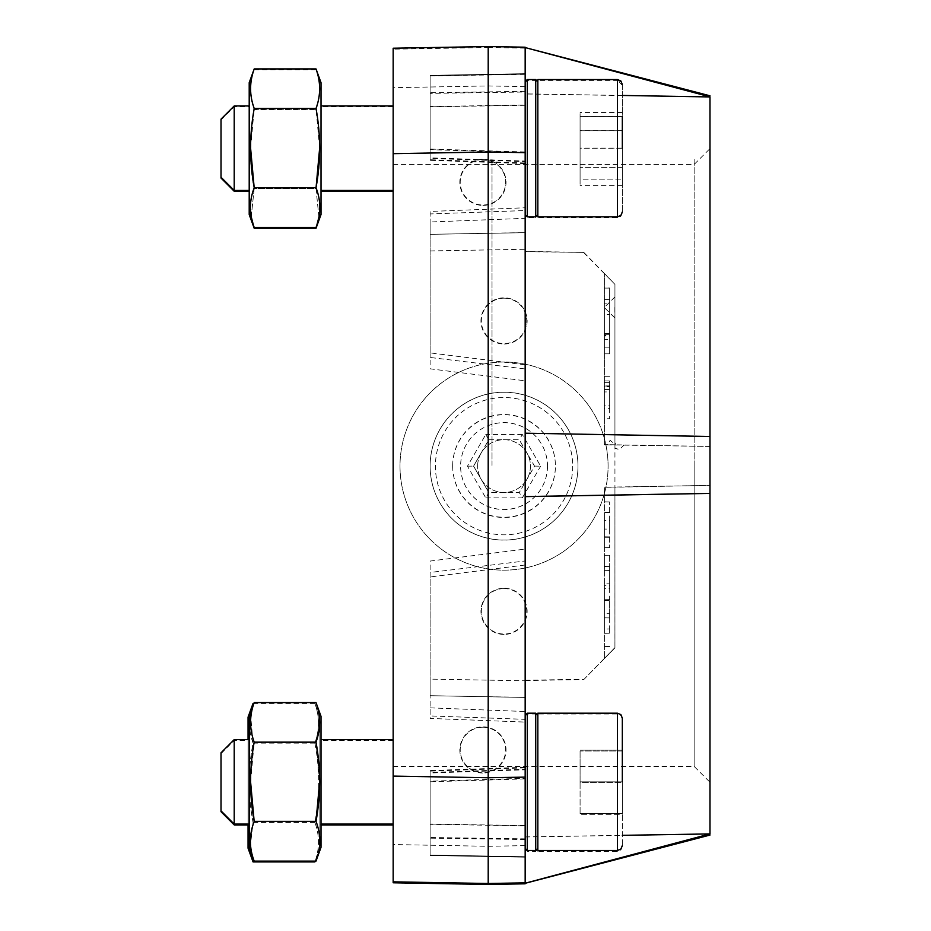 <?xml version="1.0" encoding="UTF-8"?>
<svg xmlns="http://www.w3.org/2000/svg" width="931" height="931" viewBox="0 0 931 931"><rect width="100%" height="100%" fill="white"/><g stroke="black" fill="none" stroke-linecap="round" stroke-linejoin="round"><path stroke-width="0.7" stroke-dasharray="4.66 3.49" d="M604.37 658.578L614.914 647.86L614.937 487.216L604.37 487.25L604.37 658.578L604.37 487.402M525.165 883.81L525.165 680.561L583.807 679.537L614.937 647.86L614.937 447.811L617.462 449.091L620.29 448.823L623.886 445.134L607.349 444.843L610.119 440.316L614.937 444.215L614.937 284.351L604.37 273.458L604.37 444.785L604.37 273.609M618.149 449.126L614.937 448.474L614.937 442.667L616.147 445.123L615.042 444.971M614.937 442.667L614.937 444.215M606.896 450.429L605.93 445.018A104.039 104.039 0 0 0 400.004 466.117A104.039 104.039 0 0 0 504.043 570.156A104.039 104.039 0 0 0 606.896 450.429L605.93 445.018A104.039 104.039 180 0 1 504.043 570.156A104.039 104.039 180 0 1 400.004 466.117A104.039 104.039 180 0 1 605.93 445.006L606.896 450.429M525.165 726.075L525.165 848.374L525.165 726.075M525.165 496.56L525.165 838.843L430.122 837.493L430.122 781.179L525.165 778.281M525.165 565.001L430.122 576.964L430.122 718.429L525.165 722.084L525.165 719.337L430.122 715.939L430.122 695.69L525.165 697.435L430.122 695.701L430.122 679.118L525.165 680.794M430.122 576.964L430.122 572.46L525.165 560.962L525.165 549.081L430.122 561.067L430.122 679.118M525.165 825.588L430.122 824.04L430.122 855.054L525.165 856.718L525.165 825.588L525.165 883.216M525.165 856.532L525.165 838.843M525.165 767.284L525.165 769.239L430.122 772.439L430.122 824.04M525.165 746.371L525.165 849.2L525.165 746.371M525.165 883.298L525.165 680.561M525.165 767.866L525.165 769.797L430.122 772.998L430.122 824.331L525.165 825.832M525.165 184.489L525.165 81.66L525.165 184.489M604.37 273.458L583.807 252.406L525.165 251.673L525.165 47.562L525.165 249.275L525.165 232.599L430.122 234.333L525.165 232.68L430.122 234.333L430.122 213.944L525.165 210.546L525.165 232.68M525.165 162.995L525.165 161.063L430.122 157.863L430.122 106.541L525.165 105.028M430.122 234.333L430.122 357.469L430.122 221.985L525.165 218.331L525.165 368.955L430.122 357.469L430.122 368.816L525.165 380.802L525.165 368.955L525.165 433.206M525.165 218.331L525.165 207.776L430.122 211.442L430.122 221.985M525.165 204.785L525.165 82.487L525.165 204.785M525.165 251.673L525.165 92.018L430.122 93.368L430.122 149.682L525.165 152.579M525.165 93.973L525.165 47.644L709.981 96.94L525.165 93.973L525.165 105.273L525.165 74.143L525.165 92.018M525.165 163.577L525.165 161.622L430.122 158.421L430.122 93.368M525.165 836.899L622.327 835.34M525.165 433.264L709.981 436.488M604.37 381L604.37 418.717L609.654 418.717L609.654 386.609L604.37 386.609L604.37 376.694L604.37 381L609.654 381L609.654 391.928L604.37 391.928L604.37 418.717L604.37 386.609L609.654 386.586L609.654 381M604.37 314.503L604.37 353.827L604.37 314.503L609.654 314.503L609.654 303.82L604.37 303.82M604.37 347.182L604.37 335.986L609.654 335.986L609.654 288.098L604.37 288.098M604.37 617.823L609.654 617.916L604.37 617.823L604.37 629.088L609.654 628.995L604.37 629.03M609.654 613.75L609.654 617.963L604.37 617.87L604.37 613.657L609.654 613.75L609.654 600.576L604.37 600.483L604.37 613.657M604.37 633.313L609.654 633.22L609.654 600.588L604.37 600.483L604.37 629.088M604.37 520.534L604.37 512.795L609.654 512.702L609.654 520.441L604.37 520.534L604.37 547.742L604.37 536.791L609.654 536.873L604.37 536.815M609.654 520.441L609.654 547.649L609.654 529.145L604.37 529.052L604.37 512.795M604.37 529.052L604.37 536.791M609.654 588.439L609.654 570.575L604.37 570.691L604.37 555.179L604.37 566.42L609.654 566.339L604.37 566.397L604.37 570.656L609.654 570.575L609.654 583.842L604.37 583.818L604.37 588.345L609.654 588.415M609.654 599.645L604.37 599.739L604.37 585.692L609.654 585.68L609.654 555.341L604.37 555.26M525.165 845.616L488.205 846.302L393.161 844.545L393.161 48.214M525.165 86.618L488.205 85.931L393.161 87.689M583.807 252.697L614.937 284.374L614.937 447.811M504.043 344.005A23.089 23.089 0 0 0 527.144 320.904A23.089 23.089 0 0 0 504.043 297.815A23.089 23.089 0 0 0 480.955 320.904A23.089 23.089 0 0 0 504.043 344.005M482.921 205.39A23.089 23.089 0 0 0 506.022 182.29A23.089 23.089 0 0 0 482.921 159.201A23.089 23.089 0 0 0 459.833 182.29A23.089 23.089 0 0 0 482.921 205.39M504.043 634.418A23.089 23.089 180 0 1 484.05 599.785A23.089 23.089 180 0 1 524.048 599.785A23.089 23.089 180 0 1 504.043 634.418M482.921 773.033A23.089 23.089 180 0 1 462.928 738.388A23.089 23.089 180 0 1 502.926 738.388A23.089 23.089 180 0 1 482.921 773.033M527.993 882.541L709.981 833.92M525.165 836.981L709.981 834.001L709.981 485.377L614.937 487.216M614.937 284.118L614.937 444.797L709.981 446.449L709.981 485.377L614.937 487.041L614.937 647.685L604.37 658.426M623.886 445.134L709.981 446.449L709.981 96.859M709.981 465.849L709.981 148.611L709.981 465.849M604.37 444.785L607.349 444.843M614.937 444.797L604.37 444.634M604.37 487.25L614.937 487.041M525.165 48.156L488.205 47.504L488.205 85.931M488.205 46.55L488.205 47.504L393.161 49.168M622.327 95.451L525.165 93.88M614.937 284.199L614.937 444.82M614.937 307.498L614.937 296.919L614.937 307.498M525.165 105.273L430.122 106.821M583.807 252.406L525.165 251.393M614.937 487.064L614.937 647.685M393.161 882.786L393.161 844.545M488.205 846.302L488.205 884.45M393.161 781.842L393.161 739.598L393.161 781.842M393.161 148.192L393.161 105.948L393.161 148.192M393.161 782.668L393.161 824.913L393.161 782.668M393.161 149.018L393.161 106.774L393.161 149.018M393.161 465.43L393.161 766.411L393.161 465.43M583.807 679.537L614.937 647.592M525.165 680.27L583.807 679.246M430.122 250.939L525.165 249.275M694.142 465.035L694.142 766.411L694.142 465.035M504.043 298.188A22.705 22.705 180 0 1 523.711 332.239A22.705 22.705 180 0 1 484.388 332.239A22.705 22.705 180 0 1 504.043 298.188M504.043 588.601A22.705 22.705 0 0 0 481.339 611.318A22.705 22.705 0 0 0 504.043 634.023A22.705 22.705 0 0 0 526.748 611.318A22.705 22.705 0 0 0 504.043 588.601M482.921 159.573A22.705 22.705 180 0 1 502.589 193.636A22.705 22.705 180 0 1 463.266 193.636A22.705 22.705 180 0 1 482.921 159.573M482.921 727.216A22.705 22.705 0 0 0 460.217 749.921A22.705 22.705 0 0 0 482.921 772.625A22.705 22.705 0 0 0 505.626 749.921A22.705 22.705 0 0 0 482.921 727.216M609.654 529.145L609.654 501.925L609.654 512.702L604.37 512.76M609.654 537.303L604.37 537.257M609.654 547.579L604.37 547.672M609.654 547.649L604.37 547.742M609.654 512.271L604.37 512.329M609.654 502.007L604.37 501.914M609.654 501.925L604.37 501.832M609.654 646.463L604.37 646.556L609.654 646.475M609.654 617.916L609.654 628.937M609.654 633.22L609.654 628.995M609.654 555.341L609.654 599.68M609.654 570.563L609.654 566.339L609.654 570.598L604.37 570.656L604.37 566.455L609.654 566.362L604.37 566.455L604.37 570.691M609.654 555.272L604.37 555.179M609.654 299.642L609.654 333.612L609.654 299.642L604.37 299.619L604.37 335.346L609.654 335.346L609.654 333.612L604.37 333.612L604.37 299.642M609.654 303.82L609.654 299.596L604.37 299.619L609.654 299.561L604.37 299.561M609.654 299.561L609.654 287.993L604.37 287.993M609.654 347.182L609.654 333.554L604.37 333.554M604.37 334.683L609.654 334.683L609.654 353.827L604.37 353.827M609.654 353.827L609.654 339.466L604.37 339.466M609.654 339.466L609.654 314.503M609.654 334.683L609.654 333.554M604.37 389.507L609.654 389.461L609.654 385.9L604.37 385.911L604.37 408.651L609.654 408.651L609.654 389.461L609.654 405.183L604.37 405.183L604.37 389.507M609.654 376.694L604.37 376.694L609.654 376.694M430.122 781.179L430.122 770.542M430.122 854.879L430.122 837.493M525.165 839.518L430.122 838.156L430.122 855.519L525.165 857.172L430.122 855.519L430.122 824.331M430.122 838.156L430.122 781.784L525.165 778.886M430.122 781.784L430.122 771.124M525.165 91.343L430.122 92.704L430.122 75.353L525.165 73.689L430.122 75.353L430.122 106.541M430.122 92.704L430.122 149.076L525.165 151.974M430.122 149.076L430.122 159.736M430.122 149.682L430.122 160.318M614.832 307.463L614.832 318.041L614.832 307.463M527.283 206.554L527.283 80.38L527.283 206.554M537.839 215.55L537.839 82.487L537.839 215.55L535.732 217.668L535.732 80.38L535.732 217.668L527.283 217.668L525.165 215.55M527.283 216.842L527.283 79.542M535.732 79.542L535.732 216.842M537.839 148.11L537.839 214.724L537.839 148.11M527.283 745.219L527.283 851.318L527.283 745.219M535.732 782.668L535.732 714.019L535.732 782.668M537.839 782.668L537.839 851.318L537.839 782.668C537.839 828.241 537.839 828.241 537.839 782.668C537.839 737.096 537.839 737.096 537.839 782.668M527.283 850.48L527.283 713.193M535.732 713.193L535.732 850.48M537.839 713.193L537.839 850.48M580.083 781.842L580.083 750.153L580.083 781.842L622.327 781.842L622.327 813.519L580.083 813.519L622.327 813.519L622.327 781.842L580.083 781.842M622.327 750.153L622.327 781.842L622.327 750.153L580.083 750.153L622.327 750.153M580.083 782.668L580.083 814.346L580.083 750.991L580.083 782.668L622.327 782.668L622.327 814.346L580.083 814.346L622.327 814.346L622.327 750.991L622.327 782.668L580.083 782.668M622.327 750.991L580.083 750.991L622.327 750.991M622.327 782.668L622.327 846.407L622.327 782.668M580.083 130.771L580.083 185.606L580.083 112.442L580.083 130.771L622.327 130.771L622.327 185.606L622.327 167.359L580.083 167.359M622.327 185.606L580.083 185.606M622.327 167.277L580.083 167.277M622.327 130.689L580.083 130.689M622.327 112.442L580.083 112.442M622.327 167.359L622.327 130.771M537.839 80.38L537.839 217.668L537.839 80.38L617.428 80.38L617.428 217.668L617.428 80.38L620.861 81.788L622.327 85.28L617.428 80.38M622.327 85.28L622.327 212.768L622.327 85.28M580.083 179.904L580.083 116.491L580.083 179.904L622.327 179.904L580.083 179.846M580.083 116.491L622.327 116.491L622.327 179.846M622.327 148.145L580.083 148.145M622.327 116.491L622.327 148.273L622.327 116.538L580.083 116.538M622.327 179.904L622.327 148.273L580.083 148.238M537.839 79.542L537.839 216.842M221.019 752.795L221.019 811.716M234.216 739.598L234.216 824.913M249.194 781.842L249.194 739.598L249.194 781.842M249.194 716.3L249.194 847.373M250.59 781.842L254.186 742.298C249.112 729.031 249.112 715.788 254.186 702.579M254.186 861.105C249.38 847.92 249.38 834.746 254.186 821.561L316.016 821.561C320.823 834.746 320.823 847.92 316.016 861.105M319.612 781.842L316.016 742.298L254.186 742.298M316.016 742.298C321.09 729.031 321.09 715.788 316.016 702.579M321.009 716.3L321.009 847.373M321.009 781.842L321.009 739.598L321.009 781.842M221.019 119.145L221.019 178.065M234.216 105.948L234.216 191.262M249.205 148.192L249.205 105.948L249.205 148.192M249.205 82.661L249.205 213.723M250.602 148.192L254.21 108.648C249.124 95.381 249.124 82.137 254.21 68.929M254.21 227.455C249.392 214.281 249.392 201.096 254.21 187.911L316.028 187.911C320.834 201.096 320.834 214.281 316.028 227.455M319.636 148.192L316.028 108.648L254.21 108.648M316.028 108.648C321.114 95.381 321.114 82.137 316.028 68.929M321.02 82.661L321.02 214.561M321.02 148.192L321.02 105.948L321.02 148.192M248.053 782.668L248.053 824.913L248.053 782.668M248.053 824.086L248.053 739.598M248.053 717.138L248.053 848.199M250.416 712.96L253.057 742.95C247.972 769.309 247.972 795.726 253.057 822.213L249.939 849.433L253.057 822.387C247.972 795.912 247.972 769.483 253.057 743.124C248.251 729.881 248.251 716.649 253.057 703.405M314.876 742.95C319.961 769.309 319.961 795.726 314.876 822.213C319.682 835.456 319.682 848.688 314.876 861.931C319.682 848.758 319.682 835.572 314.876 822.387C319.961 795.912 319.961 769.483 314.876 743.124C319.682 729.881 319.682 716.649 314.876 703.405C319.682 716.591 319.682 729.764 314.876 742.95L253.057 742.95M314.876 822.213L253.057 822.213M314.876 703.405L253.884 703.405M314.876 743.124L253.057 743.124M314.876 822.387L253.057 822.387M319.868 848.199L319.868 717.138L319.868 848.199L315.178 861.105M319.868 782.668L319.868 824.913L319.868 782.668M221.019 119.983L234.216 106.774L249.205 106.774L249.205 191.262L249.205 106.774M249.205 83.487L249.205 214.561M249.205 190.436L249.205 105.948M251.195 216.574L254.198 188.749C249.112 162.378 249.112 135.961 254.198 109.474C249.392 96.242 249.392 82.999 254.198 69.755C249.392 82.94 249.392 96.114 254.198 109.299C249.112 135.786 249.112 162.203 254.198 188.562L251.23 216.795M318.961 216.981L316.016 188.749L254.198 188.749M316.016 188.749C321.102 162.378 321.102 135.961 316.016 109.474L254.198 109.474M316.016 109.474C320.823 96.242 320.823 82.999 316.016 69.755C320.823 82.94 320.823 96.114 316.016 109.299C321.102 135.786 321.102 162.203 316.016 188.562L254.198 188.562M316.016 188.562L318.914 217.214M316.016 109.299L254.198 109.299M316.016 69.755L254.198 69.755M321.02 83.487L316.04 69.813M321.02 149.018L321.02 106.774L321.02 149.018M477.65 466.094A26.405 26.405 180 0 1 504.043 439.688A26.405 26.405 180 0 1 530.449 466.094A26.405 26.405 180 0 1 504.043 492.487A26.405 26.405 180 0 1 477.65 466.094L477.65 466.094A26.405 26.405 0 0 0 526.911 479.302A26.405 26.405 0 0 0 504.043 439.7A26.405 26.405 0 0 0 477.65 466.105M481.187 452.908L473.565 466.105L488.798 492.511L519.289 492.511L534.534 466.105L519.289 439.7L488.798 439.7L481.187 452.908M488.798 439.7L485.749 434.509L467.467 466.187L485.749 497.864L488.798 492.58L473.565 466.175L488.798 439.781L519.289 439.781L534.534 466.175L519.289 492.58L488.798 492.511M467.467 466.187L473.565 466.105M534.534 466.105L540.632 466.187L522.338 434.509L519.289 439.7M485.749 497.864L522.338 497.864L519.289 492.511M522.338 434.509L485.749 434.509M522.338 497.864L540.632 466.187M577.976 466.175A73.921 73.921 0 0 0 504.043 392.254A73.921 73.921 0 0 0 430.122 466.175A73.921 73.921 0 0 0 504.043 540.108A73.921 73.921 0 0 0 577.976 466.175L577.976 466.117A73.921 73.921 180 0 1 504.043 540.038A73.921 73.921 180 0 1 430.122 466.117A73.921 73.921 180 0 1 504.043 392.184A73.921 73.921 180 0 1 577.976 466.117M694.142 465.43L694.142 158.538L694.142 465.43M492.022 465.43L492.022 158.538L492.022 465.43M452.675 466.105A51.368 51.368 0 0 0 529.727 510.595A51.368 51.368 0 0 0 529.727 421.615A51.368 51.368 0 0 0 452.675 466.105M452.675 465.896A51.368 51.368 0 0 0 529.727 510.374A51.368 51.368 0 0 0 529.727 421.406A51.368 51.368 0 0 0 452.675 465.896M547.498 466.07A43.443 43.443 180 0 1 482.328 503.694A43.443 43.443 180 0 1 482.328 428.446A43.443 43.443 180 0 1 547.498 466.07M547.498 466.117A43.443 43.443 180 0 1 482.328 503.752A43.443 43.443 180 0 1 482.328 428.493A43.443 43.443 180 0 1 547.498 466.117M234.216 782.668C234.216 828.241 234.216 828.241 234.216 782.668C234.216 737.096 234.216 737.096 234.216 782.668M249.205 149.018L249.205 107.833L249.205 149.018M234.216 149.018C234.216 194.591 234.216 194.591 234.216 149.018C234.216 103.446 234.216 103.446 234.216 149.018M537.839 149.018C537.839 194.591 537.839 194.591 537.839 149.018C537.839 103.446 537.839 103.446 537.839 149.018M234.216 781.842C234.216 827.415 234.216 827.415 234.216 781.842C234.216 736.27 234.216 736.27 234.216 781.842M537.839 781.842C537.839 827.415 537.839 827.415 537.839 781.842C537.839 736.27 537.839 736.27 537.839 781.842M234.216 148.192C234.216 193.764 234.216 193.764 234.216 148.192C234.216 102.619 234.216 102.619 234.216 148.192M537.839 148.192C537.839 193.764 537.839 193.764 537.839 148.192C537.839 102.619 537.839 102.619 537.839 148.192M604.37 382.362L609.654 382.362M609.654 380.919L604.37 380.919M609.654 376.776L604.37 376.776M525.165 856.718L430.122 855.054L525.165 856.718M430.122 707.851L525.165 711.517M525.165 856.986L430.122 855.345M525.165 364.836L430.122 352.884M525.165 73.875L430.122 75.516M525.165 74.143L430.122 75.807L525.165 74.143M430.122 75.981L525.165 74.329M617.428 713.193L617.428 850.48M617.428 782.668L617.428 851.318L617.428 782.668M617.428 79.542L617.428 216.842M572.693 466.187A68.65 68.65 180 0 1 469.724 525.631A68.65 68.65 180 0 1 469.724 406.742A68.65 68.65 180 0 1 572.693 466.187M393.161 766.411L694.142 766.411L709.981 782.249M393.161 164.45L694.142 164.45L709.981 148.611M604.37 347.17L609.654 347.17M609.654 566.362L604.37 566.455M524.979 767.284L429.947 770.542M525.165 697.354L430.122 695.69M524.979 767.866L429.947 771.112M524.979 162.995L429.947 159.748M524.979 163.577L429.947 160.318M614.937 296.919L604.266 307.486L614.937 318.041M525.165 82.487L527.283 80.38L535.732 80.38L537.839 82.487M525.165 849.2L527.283 851.318L535.732 851.318L537.839 849.2M525.165 716.137L527.283 714.019L535.732 714.019L537.839 716.137M622.327 718.93L620.861 715.427L617.428 714.019L537.839 714.019M622.327 846.407L620.861 849.91L617.428 851.318L537.839 851.318M622.327 212.768L620.861 216.26L617.428 217.668L537.839 217.668M221.019 753.621L234.216 740.424L248.053 740.424M319.868 717.138L314.899 703.464M393.161 740.424L319.868 740.424M321.009 824.913L319.868 824.913M249.205 83.464L254.175 69.813M393.161 106.774L321.02 106.774"/><path stroke-width="1.4" d="M393.161 153.662L393.161 776.105L488.205 777.757L488.205 152.009L393.161 153.662L393.161 48.214L488.205 46.55L525.165 47.202L525.165 883.81L488.205 884.45L488.205 883.496L393.161 881.832L393.161 882.786L488.205 884.45M622.327 835.34L709.981 833.92L525.165 883.216M525.165 47.562L709.981 96.859L709.981 436.488L525.165 433.206M709.981 834.001L709.981 436.488M622.327 95.451L709.981 96.94M525.165 883.298L709.981 835.06M525.165 496.56L709.981 493.407L525.165 496.63M393.161 881.832L393.161 776.105M393.161 48.214L488.205 46.55L488.205 152.009L525.165 152.649M525.165 777.117L488.205 777.757L488.205 883.496L525.165 882.844M527.283 79.542L527.283 216.842L535.732 216.842L535.732 79.542L527.283 79.542L525.165 81.66M527.283 713.193L527.283 850.48L535.732 850.48L535.732 713.193L527.283 713.193L525.165 715.311M622.327 781.842L622.327 718.092L622.327 781.842M617.428 713.193L617.428 850.48L537.839 850.48L537.839 713.193L617.428 713.193L620.861 714.601L622.327 718.092M622.327 116.538L622.327 148.238M617.428 79.542L617.428 216.842L537.839 216.842L537.839 79.542L617.428 79.542L620.861 80.962L622.327 84.453M221.019 810.878L221.019 752.795L234.216 739.598L234.216 824.913L221.019 811.716L221.019 810.878L234.216 824.086L249.194 824.086M254.175 861.047L249.194 847.373L249.194 716.3L254.175 702.637M254.186 821.386C249.112 834.595 249.112 847.838 254.186 861.105L316.016 861.105C321.09 847.838 321.09 834.595 316.016 821.386L254.186 821.386C249.38 794.958 249.38 768.541 254.186 742.112C249.38 728.938 249.38 715.753 254.186 702.579L316.016 702.579C320.823 715.753 320.823 728.938 316.016 742.112L254.186 742.112M254.175 821.445L250.59 781.842M316.016 742.112C320.823 768.541 320.823 794.958 316.016 821.386M316.028 821.445L319.612 781.842M316.028 861.047L321.009 847.373L321.009 716.3L316.028 702.637M221.019 177.239L221.019 119.145L234.216 105.948L234.216 191.262L221.019 178.065L221.019 177.239L234.216 190.436L249.205 190.436L249.205 214.561L254.175 228.223M254.186 227.397L249.205 213.723L249.205 82.661L254.186 68.987M254.21 187.736C249.124 200.945 249.124 214.188 254.21 227.455L316.028 227.455C321.114 214.188 321.114 200.945 316.028 187.736L254.21 187.736C249.392 161.319 249.392 134.89 254.21 108.473C249.392 95.288 249.392 82.114 254.21 68.929L316.028 68.929C320.834 82.114 320.834 95.288 316.028 108.473L254.21 108.473M254.186 187.794L250.602 148.192M316.028 108.473C320.834 134.89 320.834 161.319 316.028 187.736M316.051 187.794L319.636 148.192M316.04 228.223L321.02 214.561L321.02 82.661L316.051 68.987M253.034 861.873L248.053 848.199L248.053 824.086M248.053 739.598L248.053 717.138L253.034 703.464M253.884 703.405L253.057 703.405L250.416 712.96M253.057 861.931L249.927 849.398L253.057 861.931L314.876 861.931M234.216 105.948L249.205 105.948L249.205 83.464M251.23 216.795L254.198 228.281L251.195 216.574M318.914 217.214L316.016 228.281L254.198 228.281M316.016 228.281L318.961 216.981M525.165 47.202L488.205 46.55M709.981 95.8L527.993 48.319M525.165 214.724L527.283 216.842M537.839 81.66L535.732 79.542M537.839 214.724L535.732 216.842M525.165 848.374L527.283 850.48M537.839 715.311L535.732 713.193M537.839 848.374L535.732 850.48M617.428 850.48L620.861 849.072L622.327 845.581M617.428 216.842L620.861 215.433L622.327 211.931M249.194 739.598L234.216 739.598M393.161 739.598L321.009 739.598M393.161 824.086L321.009 824.086M321.02 213.723L316.051 227.397M393.161 105.948L321.02 105.948M393.161 190.436L321.02 190.436M248.053 824.913L234.216 824.913M315.178 861.105L314.899 861.873M393.161 824.913L321.009 824.913M249.205 191.262L234.216 191.262M393.161 191.262L321.02 191.262"/></g></svg>
